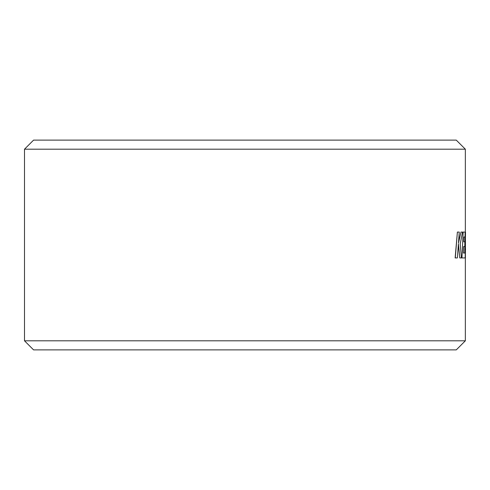 <?xml version="1.0" encoding="UTF-8"?>
<svg xmlns="http://www.w3.org/2000/svg" width="490" height="490" viewBox="0 0 490 490"><rect width="100%" height="100%" fill="white"/><g stroke="black" fill="none" stroke-linecap="round" stroke-linejoin="round"><path stroke-width="0.73" d="M24.5 149.193L33.583 140.109L456.264 140.109L465.347 149.193L24.5 149.193L24.5 340.807L465.347 340.807L465.347 257.936M465.347 340.807L456.264 349.891L33.583 349.891L24.5 340.807M465.261 252.626L465.5 232.076L464.881 253.018L463.344 253.018L463.595 246.593L464.771 246.593L464.881 241.809L463.767 241.809L463.938 237.001L465.028 237.001L465.114 232.076L463.154 232.076L461.948 257.936L465.188 257.936L465.439 234.912L465.408 257.936M463.154 232.076L461.948 257.936M465.035 236.535L464.728 253.018M457.391 232.076L455.13 257.936L457.372 257.936L458.42 243.898L459.767 257.936L461.415 257.936L460.22 243.898L462.523 232.076L460.968 232.076L458.487 243.107L459.252 232.076L457.391 232.076L455.277 257.936M460.968 232.076L458.542 242.268M458.358 244.749L459.767 257.936M465.5 248.859L465.5 249.612M465.347 232.076L465.347 149.193"/></g></svg>
